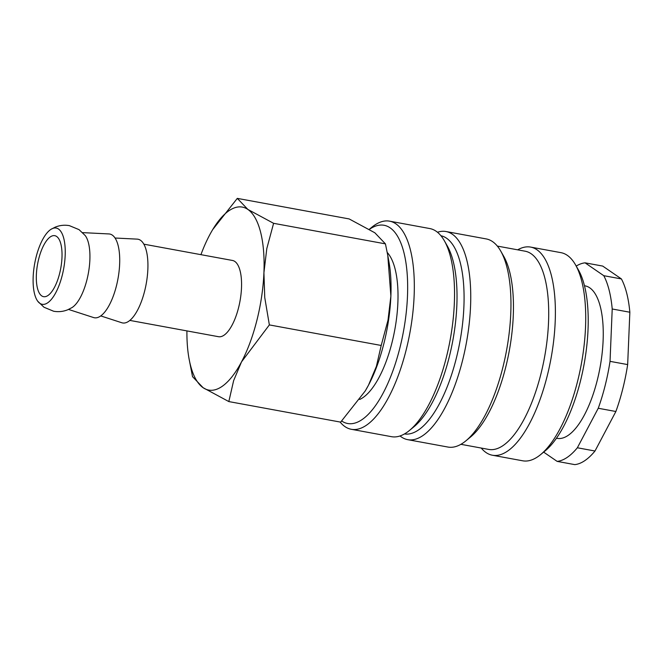 <?xml version="1.0" encoding="UTF-8"?>
<svg xmlns="http://www.w3.org/2000/svg" width="663" height="663" viewBox="0 0 663 663"><rect width="100%" height="100%" fill="white"/><g stroke="black" fill="none" stroke-linecap="round" stroke-linejoin="round"><path stroke-width="0.99" d="M37.799 301.309L43.973 307.234L53.653 311.245C58.559 312.099 63.292 311.593 67.841 309.729L72.002 307.591A38.761 14.719 -79.6 0 0 86.961 279.711A38.761 14.719 -79.6 0 0 85.237 235.58L79.054 229.647L69.383 225.644C64.477 224.79 59.745 225.296 55.195 227.16L51.034 229.299A38.761 14.719 -79.6 0 0 36.075 257.178A38.761 14.719 -79.6 0 0 37.799 301.309A38.761 14.719 -79.6 0 0 39.846 303.314A38.761 14.719 -79.6 0 0 62.272 275.17A38.761 14.719 -79.6 0 0 58.501 229.033A38.761 14.719 -79.6 0 0 51.034 229.299M359.678 399.466A77.521 29.429 -79.6 0 0 392.057 342.381A77.521 29.429 -79.6 0 0 387.233 252.479M340.102 422.033A105.815 40.17 -79.6 0 0 351.315 429.293A105.815 40.17 -79.6 0 0 406.204 349.791A105.815 40.17 -79.6 0 0 389.571 221.16A105.815 40.17 -79.6 0 0 371.67 227.351L369.316 229.29M341.718 421.022A100.776 38.263 -79.6 0 0 399.913 347.777A100.776 38.263 -79.6 0 0 403.8 252.114A100.776 38.263 -79.6 0 0 369.424 229.348M351.315 429.293L391.518 436.685A105.815 40.17 -79.6 0 0 409.419 430.494A105.815 40.17 -79.6 0 0 446.406 357.183A105.815 40.17 -79.6 0 0 444.309 240.694A105.815 40.17 -79.6 0 0 429.773 228.553L389.571 221.16M409.419 430.494L414.06 426.682A100.776 38.263 -79.6 0 0 449.282 356.851A100.776 38.263 -79.6 0 0 447.285 245.915L444.309 240.694M404.488 433.942A100.776 38.263 -79.6 0 0 456.343 358.153A100.776 38.263 -79.6 0 0 440.92 235.73M400.038 435.956A105.815 40.17 -79.6 0 0 407.745 439.668A105.815 40.17 -79.6 0 0 462.625 360.166A105.815 40.17 -79.6 0 0 446 231.528A105.815 40.17 -79.6 0 0 437.481 232.257M407.745 439.668L447.948 447.053A105.815 40.17 -79.6 0 0 465.849 440.87A105.815 40.17 -79.6 0 0 502.827 367.551A105.815 40.17 -79.6 0 0 500.731 251.07A105.815 40.17 -79.6 0 0 486.203 238.92L446 231.528M465.849 440.87L470.49 437.05A100.776 38.263 -79.6 0 0 505.712 367.227A100.776 38.263 -79.6 0 0 503.714 256.291L500.731 251.07M460.901 444.318L488.706 449.423A100.776 38.263 -79.6 0 0 540.975 373.708A100.776 38.263 -79.6 0 0 525.137 251.202L497.341 246.089M481.247 448.055A105.815 40.17 -79.6 0 0 492.377 455.224A105.815 40.17 -79.6 0 0 547.265 375.722A105.815 40.17 -79.6 0 0 530.64 247.092A105.815 40.17 -79.6 0 0 517.679 249.827M492.377 455.224L522.709 460.802A105.815 40.17 -79.6 0 0 540.61 454.611A105.815 40.17 -79.6 0 0 577.589 381.291A105.815 40.17 -79.6 0 0 575.492 264.81A105.815 40.17 -79.6 0 0 560.964 252.661L530.64 247.092M540.61 454.611L545.251 450.79A100.776 38.263 -79.6 0 0 580.473 380.968A100.776 38.263 -79.6 0 0 578.476 270.032L575.492 264.81M556.456 438.235L557.094 438.351A77.521 29.429 -79.6 0 0 597.305 380.106A77.521 29.429 -79.6 0 0 585.122 285.869L584.476 285.753M598.25 408.259L577.357 447.774L594.993 451.014L615.886 411.499L598.25 408.259A100.776 38.263 -79.6 0 0 605.162 385.501A100.776 38.263 -79.6 0 0 610.035 361.352L627.662 364.592L629.85 312.232L612.214 308.991L610.035 361.352M615.886 411.499A100.776 38.263 -79.6 0 0 622.797 388.75A100.776 38.263 -79.6 0 0 627.662 364.592M186.916 330.903A93.019 35.313 -79.6 0 0 188.988 358.401L192.527 376.642L203.118 387.714L228.826 401.579L233.625 380.661L241.531 361.857A93.019 35.313 -79.6 0 0 256.937 320.179A93.019 35.313 -79.6 0 0 263.924 272.725A93.019 35.313 -79.6 0 0 247.887 209.45L237.304 198.378L212.707 229.589M188.988 358.401A93.019 35.313 -79.6 0 0 203.118 387.714A93.019 35.313 -79.6 0 0 241.531 361.857L269.36 324.911L264.752 297.538L263.924 272.725L266.799 248.592L273.595 223.315L247.887 209.45A93.019 35.313 -79.6 0 0 212.641 229.696A93.019 35.313 -79.6 0 0 209.475 235.315A93.019 35.313 -79.6 0 0 200.93 254.658M381.2 345.464L376.393 366.382L368.487 385.186A93.019 35.313 -79.6 0 0 383.894 343.517A93.019 35.313 -79.6 0 0 390.88 296.054A93.019 35.313 -79.6 0 0 388.982 262.109L387.772 255.412L390.88 296.054L388.004 320.188L381.2 345.464L269.36 324.911M68.538 309.43L93.591 317.56A42.565 16.161 -79.6 0 0 116.456 285.778A42.565 16.161 -79.6 0 0 108.956 233.94L82.66 232.63M100.751 315.911L121.801 322.748A42.565 16.161 -79.6 0 0 144.667 290.966A42.565 16.161 -79.6 0 0 137.166 239.128L115.064 238.025M143.863 244.175L232.506 260.468A38.761 14.719 100.4 0 1 238.597 307.582A38.761 14.719 100.4 0 1 218.5 336.705L129.849 320.411M59.653 273.371A31.004 11.768 100.4 0 1 43.567 296.668A31.004 11.768 100.4 0 1 38.694 258.976A31.004 11.768 100.4 0 1 54.78 235.68A31.004 11.768 100.4 0 1 59.653 273.371M365.255 390.921A93.019 35.313 -79.6 0 0 365.321 390.814A93.019 35.313 -79.6 0 0 368.487 385.186L365.18 391.046L340.658 422.132L228.826 401.579M237.304 198.378L349.144 218.931L374.852 232.788L385.435 243.868L387.772 255.412M385.435 243.868L273.595 223.315M594.993 451.014A100.776 38.263 -79.6 0 1 574.771 464.622L557.135 461.382L543.643 452.116M603.786 275.692L621.413 278.932L602.708 266.078L585.073 262.838L603.786 275.692A100.776 38.263 -79.6 0 1 612.214 308.991M629.85 312.232A100.776 38.263 -79.6 0 0 621.413 278.932M585.073 262.838A100.776 38.263 -79.6 0 0 576.213 266.07M557.135 461.382A100.776 38.263 -79.6 0 0 577.357 447.774"/></g></svg>
